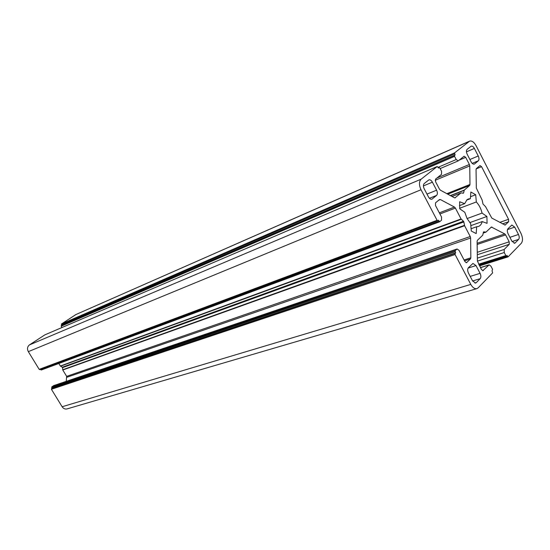 <?xml version="1.0" encoding="UTF-8"?>
<svg xmlns="http://www.w3.org/2000/svg" width="550" height="550" viewBox="0 0 550 550"><rect width="100%" height="100%" fill="white"/><g stroke="black" fill="none" stroke-linecap="round" stroke-linejoin="round"><path stroke-width="0.82" d="M464.777 212.266L467.06 218.522L470.656 223.575L471.281 231.021L476.197 233.592L476.678 226.744L478.438 226.476C480.274 225.782 481.532 224.153 482.212 221.581L487.059 223.348L486.915 216.459L482.068 213.091C480.996 208.629 479.078 204.923 476.321 201.967L475.695 194.728L470.862 192.019L470.36 198.688L468.304 198.983L466.964 199.774L464.695 203.665L459.649 201.768L459.711 208.794L464.777 212.266M483.01 204.077L482.137 200.042L476.321 188.059L476.053 169.572L476.396 168.561L480.013 165.564L481.573 166.671L508.558 219.292L508.626 221.746L505.141 225.067L491.803 218.082L485.533 206.621L483.01 204.077M436.934 178.014L469.377 164.471L465.712 157.362L464.09 156.234L458.198 160.903L456.211 159.541L454.568 156.365L454.561 155.375L455.104 154.949L454.547 152.9L469.624 141.137C471.859 140.525 473.997 142.024 476.046 145.633L520.994 233.434C522.871 237.648 522.981 240.921 521.317 243.251L508.097 256.864L507.004 255.434L506.413 255.998L505.835 255.585L504.254 252.519L504.171 249.473L509.266 244.317L477.297 254.746M476.259 282.679L480.171 278.685C481.126 277.379 481.099 275.598 480.088 273.35L476.018 265.574L472.945 263.443L468.401 267.706C467.411 269.012 467.431 270.799 468.462 273.082L472.594 280.947L475.633 283.064L476.259 282.679L474.897 283.085M474.595 163.9L478.328 160.806C479.243 159.754 479.215 158.146 478.252 155.987L474.375 148.424C473.357 146.623 472.285 145.881 471.171 146.183L467.122 149.359C466.18 150.404 466.194 152.027 467.17 154.22L471.103 161.858C472.113 163.639 473.179 164.381 474.286 164.086L473.935 164.175M515.192 242.907L518.629 239.387C519.468 238.226 519.413 236.589 518.471 234.472L514.704 227.123L511.864 225.046L507.925 228.766C507.059 229.928 507.107 231.577 508.062 233.729L511.878 241.147L514.704 243.217L515.192 242.907L514.126 243.251M424.194 188.781L428.45 196.886C429.529 198.742 430.691 199.506 431.936 199.183L436.583 195.422C437.628 194.232 437.635 192.493 436.597 190.197L432.403 182.181C431.31 180.304 430.141 179.534 428.89 179.871L424.236 183.514C423.149 184.69 423.136 186.443 424.194 188.781M482.707 270.793L489.129 264.859L490.909 266.118L492.539 269.246L492.044 270.813L492.614 272.903L478.149 287.849L476.871 288.64C474.678 289.059 472.656 287.65 470.8 284.405L455.091 254.54L455.091 253.461L455.647 252.931L455.077 250.772L457.071 248.999L459.002 250.312L464.936 261.621L466.503 262.701L470.484 258.919L464.53 260.851M483.34 270.593L481.546 269.72L477.393 261.009L477.104 241.361L477.455 240.254L482.742 235.208L483.484 231.949M477.132 243.265L504.776 233.936L491.377 227.026L486.007 232.086L483.718 231.873M504.776 233.936L505.629 234.898L477.152 244.482M477.263 252.312L509.19 241.814L505.629 234.898M509.19 241.814L509.266 244.317M469.377 164.471L469.755 165.914L435.174 180.297M446.841 193.669L469.975 184.47L469.755 165.914M469.975 184.47L469.624 185.515L447.776 194.178M462.935 193.298L463.581 193.043L464.262 190.107L469.624 185.515M463.581 193.043L460.928 192.981L452.018 196.481L460.928 192.981M454.919 197.917L460.852 193.029M455.338 197.752L454.417 197.78L440.385 190.169L439.443 189.117L435.566 181.699L435.572 179.114L441.54 174.316L441.54 171.256L439.856 168.011L439.168 167.551L438.446 167.86L439.168 167.551M439.34 212.836L454.472 207.061L440.378 199.547L439.429 199.581L435.504 202.867L435.497 205.514L441.526 217.009L441.526 220.192L439.704 221.753L438.453 220.206L437.779 220.77L437.099 220.316L421.025 189.743C418.908 185.054 418.942 181.534 421.121 179.183L437.216 166.526L438.536 168.039L439.106 167.592M454.472 207.061L455.407 208.093L439.931 213.971M463.478 221.244L463.849 221.952L62.514 367.661L62.267 367.242L463.478 221.244L461.065 218.955L455.407 208.093M66.241 381.349L66.66 376.365L470.229 236.528L464.606 225.734L463.849 221.952M470.229 236.528L470.621 238.026L66.852 377.286M464.076 259.985L470.848 257.778L470.621 238.026M470.848 257.778L470.484 258.919M469.624 141.137L75.886 314.559L469.116 141.446M476.871 288.64L67.059 408.904C65.072 409.351 63.429 408.629 62.129 406.746L51.411 389.276L52.064 388.211L51.782 386.897L455.077 250.772M457.071 248.999L53.714 385.591L51.782 386.897M66.66 376.365L62.789 370.013L62.514 367.661M58.816 363.495L60.362 366.025L62.267 367.242M40.466 369.304L41.312 370.006L439.601 221.774M44.839 334.874L29.439 344.912C27.335 346.658 26.957 348.899 28.325 351.649L39.188 369.359L39.737 369.579L437.676 220.784M75.886 314.559L61.504 323.957L61.786 325.229L61.153 326.219L61.951 327.532M459.463 205.652L464.695 203.665M470.36 198.688L466.572 200.138M475.695 194.728L470.504 196.728M476.321 201.967L459.649 208.271M482.068 213.091L467.081 218.563M486.915 216.459L469.789 222.626M482.212 221.581L470.828 225.644M476.678 226.744L471.089 228.724M455.647 252.931L52.064 388.211M61.786 325.229L455.104 154.949M507.973 256.871L479.518 265.836M508.558 219.292L499.737 222.386M476.169 168.891L481.573 166.671M505.368 224.929L504.879 225.094M502.501 223.877L508.626 221.746M472.601 280.968L480.171 278.685M480.088 273.35L470.202 276.396M468.119 268.07L476.018 265.574M472.189 163.371L478.328 160.806M478.252 155.987L469.893 159.514M466.448 151.848L474.375 148.424M512.091 241.532L518.629 239.387M518.471 234.472L509.912 237.325M507.457 229.597L514.704 227.123M436.597 190.197L426.986 194.088M423.404 185.914L432.403 182.181M432.328 198.942L431.489 199.279M429.44 198.275L436.583 195.422M455.091 254.54L51.411 389.276M62.129 406.746L470.8 284.405M488.792 265.066L480.48 267.671M483.216 233.042L485.911 232.141M492.002 227.109L490.765 227.542M477.352 258.143L504.171 249.473M61.504 323.957L454.547 152.9M465.712 157.362L459.181 160.146M450.368 195.587L464.262 190.107M437.216 166.526L44.722 334.929M29.439 344.912L421.121 179.183M28.325 351.649L421.025 189.743M39.188 369.359L437.099 220.316M440.378 199.547L438.659 200.221M60.362 366.025L461.065 218.955M464.606 225.734L62.789 370.013M466.166 262.721L466.785 262.522M507.526 256.451L479.277 265.368M455.091 253.461L51.514 388.596M477.393 261.113L504.254 252.519M61.407 324.603L454.554 153.89M456.211 159.541L438.137 167.276M450.574 195.697L464.131 190.355M60.534 366.197L461.299 219.264M464.468 225.342L62.707 369.772M53.412 385.743L456.754 249.198M478.665 264.192L505.835 255.585M454.568 156.365L61.153 326.219M506.282 256.004L478.906 264.66M455.077 251.845L51.672 387.578M61.256 325.572L454.561 155.375M40.769 369.793L439.031 221.306M508.097 256.864L479.531 265.863M489.129 264.859L480.432 267.582M458.198 160.903L440.151 168.582M437.277 166.492L44.777 334.895M437.779 220.77L39.737 369.579M506.413 255.998L478.919 264.688M439.704 221.753L41.312 370.006"/></g></svg>

